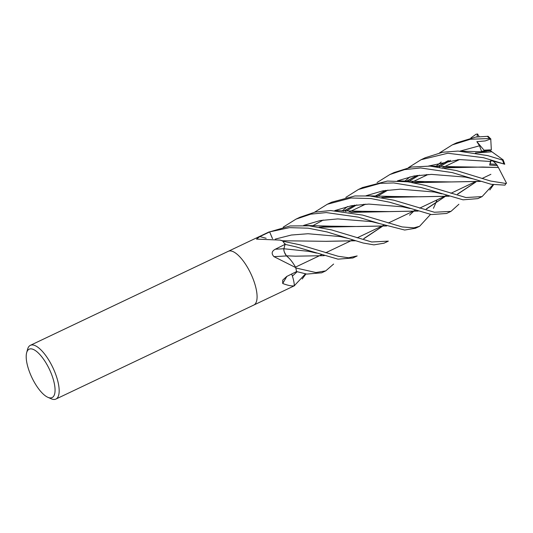 <?xml version="1.0" encoding="UTF-8"?>
<svg xmlns="http://www.w3.org/2000/svg" width="533" height="533" viewBox="0 0 533 533"><rect width="100%" height="100%" fill="white"/><g stroke="black" fill="none" stroke-linecap="round" stroke-linejoin="round"><path stroke-width="0.8" d="M279.912 240.097L281.79 240.556A21.813 7.888 64.6 0 1 282.343 240.716A4.024 1.452 -115.4 0 0 282.55 240.903L279.912 240.097L256.493 239.11L259.844 236.579L269.631 231.928A29.721 10.747 64.6 0 1 269.638 231.928L272.536 238.671M282.55 240.903A29.748 10.76 64.6 0 1 285.055 244.334A29.721 10.747 64.6 0 1 285.055 244.354L295.855 246.812L338.002 259.158L352.853 257.992L357.183 255.94L348.602 257.772L338.162 256.266L300.046 244.827L282.79 241.209A29.748 10.76 64.6 0 1 285.062 244.341L275.314 249.217C271.65 251.21 271.197 253.688 273.962 256.646L295.682 267.579A29.748 10.76 64.6 0 1 296.568 271.564L306.755 274.089L321.666 272.809M285.215 243.741L283.882 248.958M439.578 152.851L452.31 144.876L470.339 139.266L489.514 138.507L490.753 138.926L491.333 149.906L484.024 150.179L483.757 150.979L484.024 150.179L489.867 149.886L489.887 150.672M26.65 352.706L27.603 349.222A29.748 10.76 64.6 0 1 30.374 345.324A29.748 10.76 64.6 0 1 50.662 363.299A29.748 10.76 64.6 0 1 55.905 399.07A29.748 10.76 64.6 0 1 51.135 398.757L47.83 397.292A26.777 9.681 64.6 0 1 33.859 381.395A26.777 9.681 64.6 0 1 26.65 352.706A26.777 9.681 64.6 0 1 47.404 365.378A26.777 9.681 64.6 0 1 55.066 389.81A26.777 9.681 64.6 0 1 47.83 397.292M253.815 305.043A29.748 10.76 64.6 0 0 248.578 269.278A29.748 10.76 64.6 0 0 228.284 251.303A29.748 10.76 64.6 0 1 248.578 269.278A29.748 10.76 64.6 0 1 253.815 305.043L55.905 399.07M272.483 238.664L269.625 231.902A29.748 10.76 64.6 0 0 268.365 232.261A29.748 10.76 64.6 0 1 269.625 231.902L289.432 227.651L308.241 228.184L327.115 231.962L363.173 243.015L373.913 244.867L384 243.201L388.357 241.129L371.714 241.982L331.466 229.896L309.133 225.805L290.125 225.952L268.519 232.195M286.934 276.354A503.065 342.486 22 0 0 282.71 283.496L282.717 280.125L286.734 276.454L296.561 271.564M291.651 274.002L291.798 274.408L291.651 274.002A21.813 7.888 64.6 0 1 291.798 274.408A21.813 7.888 64.6 0 1 294.329 285.635A493.565 336.023 22 0 0 294.223 285.795C291.751 286.234 287.907 285.468 282.71 283.496M294.263 285.808A29.748 10.76 64.6 0 1 293.896 286.001L253.861 305.023M284.462 252.322L286.434 255.827L288.5 257.646A21.813 7.888 64.6 0 1 295.542 267.22A4.024 1.452 -115.4 0 0 295.682 267.579M273.962 256.646A503.065 53.46 -11.8 0 0 286.501 255.927A5.01 1.812 64.6 0 1 283.889 248.724L285.048 244.347M283.862 249.131L283.849 249.631M283.882 250.11L283.936 250.45M286.501 255.927A21.813 7.888 64.6 0 1 288.5 257.646L286.408 255.84M291.678 273.989L292.39 276.101M289.312 258.472L286.461 255.807L295.475 256.186L324.257 255.667M493.158 161.193L496.589 164.397L490.04 163.904L490.94 160.633L490.034 163.904L496.589 164.397L498.408 167.515L482.658 167.036L444.709 167.815M491.086 160.666L489.667 165.03L497.449 165.623M490.753 138.926L485.237 140.925L476.868 141.678L484.644 150.919M345.817 197.397L358.469 189.455L380.309 183.339L393.74 182.939L420.85 187.436L463.044 199.822L477.841 198.616L482.099 196.597L465.962 197.536L425.234 185.351L407.878 181.826L387.391 181.053L362.493 187.543M493.038 184.658L482.099 196.597M452.157 172.565L491.246 184.305L504.964 185.124L506.29 183.052L505.83 183.472L490.573 181.02L456.375 170.553L430.078 166.109L411.496 167.042L394.074 172.545L389.883 174.531L404.56 169.621L420.544 167.962L452.157 172.565M377.038 182.533L389.883 174.531M458.886 204.266L450.965 211.388L434.395 212.247L393.92 200.228L369.955 195.984L354.858 195.964L331.646 202.2L327.322 204.252L351.014 197.996L370.961 198.569L389.703 202.234L431.357 214.566L446.587 213.466L450.965 211.388M314.543 212.221L327.322 204.252M408.371 167.662L421.057 159.727L447.787 153.244L483.471 157.688L504.758 164.237L503.145 159.873L502.492 160.093L487.795 155.636L458.094 151.066L442.67 152.238L425.201 157.755M430.504 214.419L419.604 226.285L413.875 227.851L402.109 226.925L362.613 215.099L330.607 210.535L315.023 212.114L299.986 217.244M283.23 227.118L296.015 219.13L310.746 214.166L326.243 212.567L358.283 217.151L379.576 223.594L404.66 230.029L415.414 228.271L419.604 226.285M470.866 137.954L476.182 134.149L477.854 134.203M490.893 139.046L488.128 136.301L475.822 137.061L456.568 142.851L452.31 144.876M333.611 264.055L325.763 270.864L315.922 272.543L295.782 267.959A29.748 10.76 64.6 0 1 296.568 271.57M286.468 255.867C284.562 253.275 283.716 250.91 283.922 248.764L308.82 251.356L316.549 253.102M480.533 181.4L451.824 181.94L424.588 181.56L412.882 182.666M385.639 190.394L374.546 196.43M363.959 204.212L362.014 205.891M305.496 273.835L294.163 285.868M480.386 181.353L451.771 181.933M451.744 181.933L413.088 182.706M385.945 190.348L374.692 196.45M364.079 204.206L362.24 205.778M465.189 177.076L431.49 174.384L414.054 175.983L397.445 180.834L414.054 175.983L431.49 174.384L465.189 177.076L472.978 178.855M445.508 195.864L444.642 196.77M444.575 196.837L426.267 208.923M418.059 211.035L350.794 212.401M445.661 195.791L444.749 196.757M444.682 196.824L426.567 208.916M418.198 211.081L389.09 211.588L361.847 211.275L350.601 212.361M323.231 220.049L311.998 226.145M436.98 199.915L435.055 204.639M434.995 204.772L433.442 208.316M402.588 206.831L368.849 204.086L351.454 205.725L334.811 210.582L351.454 205.725L368.849 204.086L402.588 206.831L410.144 208.516M475.409 152.931L491.839 151.745L503.145 159.873M448.166 160.68L437.127 166.682M426.46 174.558L424.588 176.163M383.167 225.479L382.174 226.498M382.108 226.565L363.952 238.657M355.584 240.776L326.369 241.322L282.383 240.756M476.868 141.678L479.533 145.795L481.446 151.165L490.373 150.652L491.792 151.745M491.852 151.785L475.643 152.971M448.506 160.633L437.26 166.696M426.587 174.551L424.828 176.043M383.007 225.559L382.074 226.512M382.008 226.572L363.679 238.657M355.418 240.723L326.129 241.309M479.533 145.795L459.986 151.125L479.533 145.795M441.184 162.019L435.781 166.536L441.184 162.019M340.241 236.579L308.021 233.734L291.411 235.02L275.308 239.104L291.411 235.02L308.021 233.734L340.241 236.579L347.656 238.304M498.388 167.482L455.535 166.749L444.495 167.775M405.993 181.553L417.386 175.424M417.039 175.47L405.86 181.533M498.435 167.549L506.543 183.265M501.446 163.285L490.74 160.58L489.667 165.03M490.58 161.466L459.399 159.56L428.552 166.043M410.017 176.836L404.574 181.373M379.569 223.587L371.588 221.641L337.782 218.916L320.3 220.529L303.67 225.392M457.887 159.64L456.081 161.199M414.148 210.762L413.322 211.608M413.248 211.674L409.591 215.152M386.498 225.912L319.294 227.245M457.767 159.647L455.848 161.312M386.652 225.959L357.75 226.525L330.733 226.172L319.06 227.205M479.227 136.668L477.408 133.93L477.095 136.894M441.717 193.832L434.362 192.027L400.336 189.175L382.827 190.854L366.064 195.738M347.416 206.577L342.013 211.068M297.134 271.73L292.39 276.121M475.769 182.013L457.534 194.085M449.086 196.171L381.974 197.51M354.785 205.158L343.485 211.235M475.869 182.006L457.78 194.085M449.259 196.224L420.131 196.79L393.034 196.484L381.735 197.47M354.432 205.212L343.359 211.221M266.14 238.258A502.346 441.977 -33.4 0 1 259.844 236.579M283.889 248.724A502.346 53.38 -11.8 0 1 275.314 249.217M505.83 183.472A29.748 10.76 64.6 0 1 504.964 185.124M502.492 160.093A29.748 10.76 64.6 0 1 503.905 163.997L501.273 163.238M487.235 136.255A29.748 10.76 64.6 0 1 489.514 138.507M459.539 159.554L442.85 167.489L459.539 159.554M428.119 174.484L411.436 182.413L428.119 174.484M365.691 204.139L349.015 212.061L365.691 204.139M228.284 251.303L30.374 345.324M268.365 232.261L228.331 251.283M490.893 174.304L482.059 178.502L490.893 174.304M474.45 182.113L450.898 193.306L474.45 182.113M446.514 195.384L443.343 196.89L446.514 195.384M443.196 196.963L419.618 208.163L443.196 196.963M415.38 210.175L412.176 211.701L415.38 210.175M412.022 211.774L388.284 223.047L412.022 211.774M383.967 225.099L380.749 226.625L383.967 225.099M380.609 226.692L357.143 237.845L380.609 226.692M352.779 239.917L349.615 241.422L352.779 239.917M349.455 241.496L325.73 252.769L349.455 241.496M321.552 254.747L318.294 256.3L321.552 254.747M318.148 256.366L295.495 267.133L318.148 256.366M358.502 189.442L362.826 187.389M421.057 159.727L425.434 157.641M296.261 219.01L300.232 217.124M268.412 232.241L269.092 231.922M489.794 189.981L493.551 184.751M424.588 181.56L398.251 180.867M302.198 278.999L305.969 273.935M376.738 196.704L387.911 190.081M361.847 211.275L335.543 210.608M486.989 151.912L461.065 151.185M439.292 166.949L450.512 160.346M455.535 166.749L429.378 166.076M408.005 181.846L419.324 175.157M330.733 226.172L304.663 225.439M345.517 211.501L356.784 204.872M393.034 196.484L367.144 195.791M321.546 272.869L325.763 270.864M293.943 285.981L294.609 285.661"/></g></svg>
